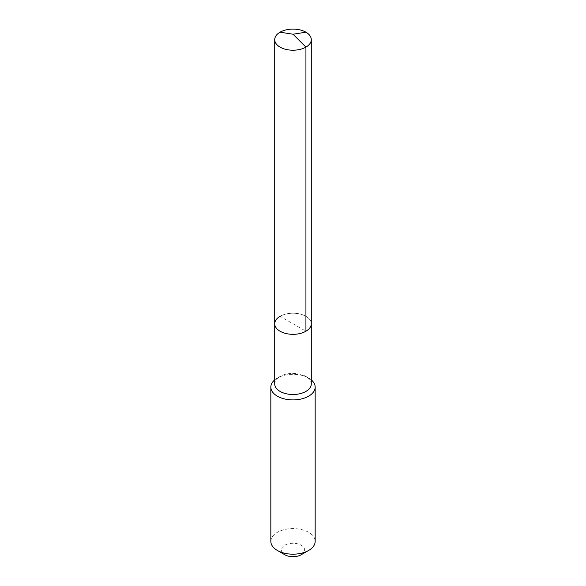 <?xml version="1.0" encoding="UTF-8"?>
<svg xmlns="http://www.w3.org/2000/svg" width="586" height="586" viewBox="0 0 586 586"><rect width="100%" height="100%" fill="white"/><g stroke="black" fill="none" stroke-linecap="round" stroke-linejoin="round"><path stroke-width="0.44" stroke-dasharray="2.93 2.2" d="M274.717 323.772A18.283 10.555 180 0 1 280.071 316.308A18.283 10.555 0 0 1 299.995 314.015A18.283 10.555 0 0 1 311.283 323.772A18.283 10.555 0 0 0 299.995 314.015A18.283 10.555 0 0 0 280.071 316.308L305.929 331.237M274.717 383.94A18.283 10.555 180 0 1 280.071 376.476L277.325 378.058A22.165 12.797 0 0 1 308.675 378.065A22.165 12.797 0 0 1 311.283 379.882M311.283 383.94A18.283 10.555 0 0 0 305.929 376.476A18.283 10.555 0 0 0 280.071 376.476L277.325 378.065A22.165 12.797 180 0 1 277.325 378.058M274.717 379.882A22.165 12.797 180 0 1 277.325 378.065M270.835 541.383A22.165 12.797 180 0 1 277.325 532.337A22.165 12.797 0 0 1 301.482 529.561A22.165 12.797 0 0 1 315.165 541.383M301.226 554.73A11.639 6.717 0 0 0 301.226 545.229A11.639 6.717 0 0 0 284.774 545.229A11.639 6.717 180 0 0 284.774 554.73M280.071 32.186L280.071 316.308M305.929 32.186L305.929 316.308M305.929 376.476L308.675 378.065"/><path stroke-width="0.88" d="M274.717 323.772L274.717 39.658A18.283 10.555 180 0 0 286.005 49.407A18.283 10.555 180 0 0 305.929 47.122L293 34.222L305.929 47.122A18.283 10.555 0 0 0 311.283 39.658L311.283 383.94A18.283 10.555 0 0 1 305.929 391.404A18.283 10.555 180 0 1 286.005 393.697A18.283 10.555 180 0 1 274.717 383.94L274.717 323.772A18.283 10.555 180 0 0 286.005 333.522A18.283 10.555 180 0 0 305.929 331.237A18.283 10.555 0 0 0 311.283 323.772A18.283 10.555 0 0 1 305.929 331.237L305.929 47.122L305.929 331.237A18.283 10.555 180 0 1 286.005 333.522A18.283 10.555 180 0 1 274.717 323.772A18.283 10.555 180 0 1 280.071 316.308M315.165 387.112L315.165 541.383A22.165 12.797 0 0 1 308.675 550.437L301.226 554.73L308.675 550.437A22.165 12.797 180 0 1 277.325 550.437A22.165 12.797 180 0 1 270.835 541.383L270.835 387.112A22.165 12.797 180 0 0 284.518 398.934A22.165 12.797 180 0 0 308.675 396.158A22.165 12.797 0 0 0 315.165 387.112A22.165 12.797 0 0 0 311.283 379.882M270.835 387.112A22.165 12.797 180 0 1 274.717 379.882M301.226 554.73A11.639 6.717 180 0 1 284.774 554.73L277.325 550.437M311.283 39.658A18.283 10.555 0 0 0 299.995 29.901A18.283 10.555 0 0 0 280.071 32.186A18.283 10.555 180 0 0 274.717 39.658M305.929 32.186L293 34.222L280.071 32.186"/></g></svg>
